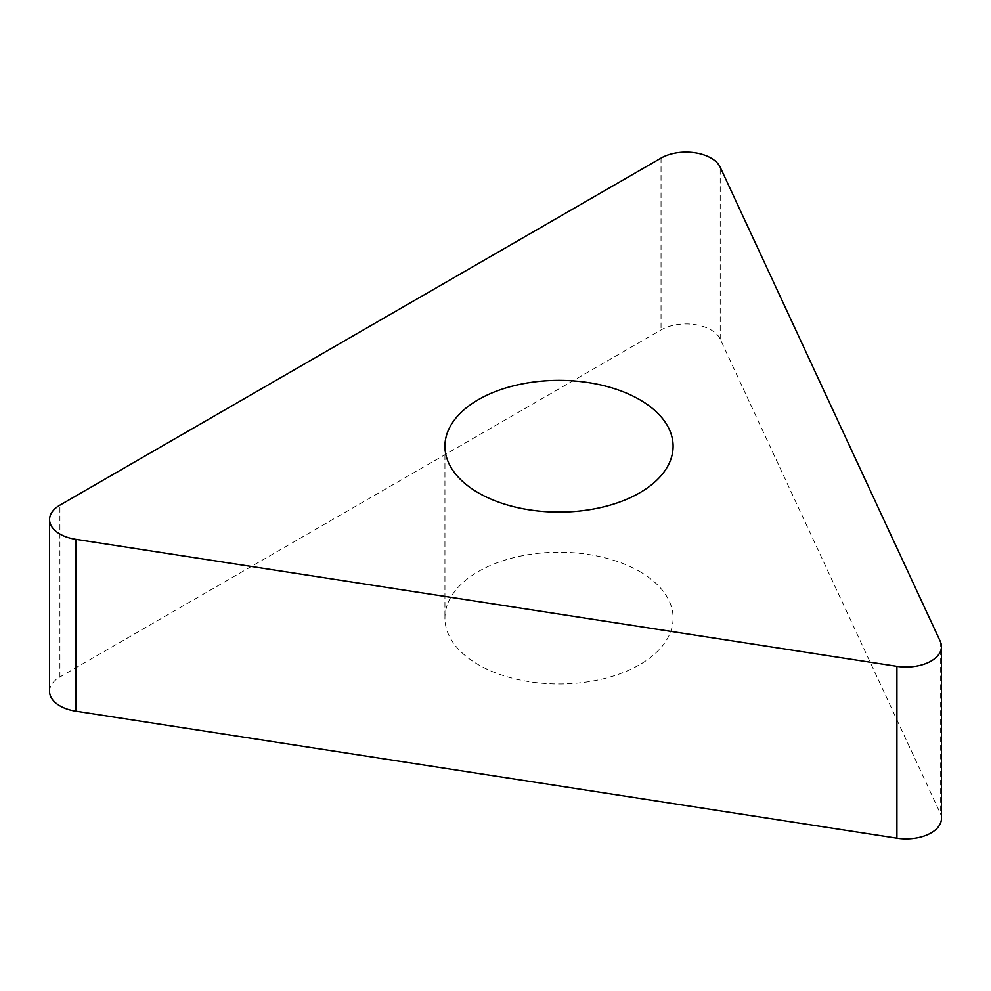 <?xml version="1.0" encoding="UTF-8"?>
<svg xmlns="http://www.w3.org/2000/svg" width="991" height="991" viewBox="0 0 991 991"><rect width="100%" height="100%" fill="white"/><g stroke="black" fill="none" stroke-linecap="round" stroke-linejoin="round"><path stroke-width="0.74" stroke-dasharray="4.96 3.72" d="M941.45 818.467A35.379 20.427 0 0 0 940.248 813.19L720.222 339.095A35.379 20.427 0 0 0 661.034 329.941L59.906 677.002A35.379 20.427 0 0 0 49.55 691.445M639.678 571.522A114.076 65.864 180 0 1 673.1 618.099A114.076 65.864 180 0 1 602.677 678.946A114.076 65.864 180 0 1 478.343 664.676A114.076 65.864 180 0 1 444.934 618.099A114.076 65.864 180 0 1 515.357 557.252A114.076 65.864 180 0 1 639.678 571.522M940.248 641.326L940.248 813.19M720.222 339.095L720.222 167.244M661.034 158.089L661.034 329.941M59.906 677.002L59.906 505.15M444.934 446.247L444.934 618.099M673.1 446.247L673.1 618.099"/><path stroke-width="1.49" d="M720.222 167.244L940.248 641.326A35.379 20.427 180 0 1 941.45 646.615A35.379 20.427 180 0 1 896.917 666.348L75.774 539.315A35.379 20.427 180 0 1 49.55 519.581A35.379 20.427 180 0 1 59.906 505.15L661.034 158.089A35.379 20.427 180 0 1 720.222 167.244L940.248 641.326A35.379 20.427 180 0 1 896.917 666.348L75.774 539.315A35.379 20.427 180 0 1 59.906 505.15L661.034 158.089A35.379 20.427 180 0 1 720.222 167.244M478.343 492.812A114.076 65.864 0 0 0 602.677 507.095A114.076 65.864 0 0 0 673.1 446.247A114.076 65.864 0 0 0 639.678 399.67A114.076 65.864 0 0 0 515.357 385.388A114.076 65.864 0 0 0 444.934 446.247A114.076 65.864 0 0 0 478.343 492.812M49.55 519.581L49.55 691.445A35.379 20.427 0 0 0 75.774 711.166L896.917 838.2A35.379 20.427 0 0 0 941.45 818.467L941.45 646.615M896.917 838.2L896.917 666.348M75.774 539.315L75.774 711.166"/></g></svg>
